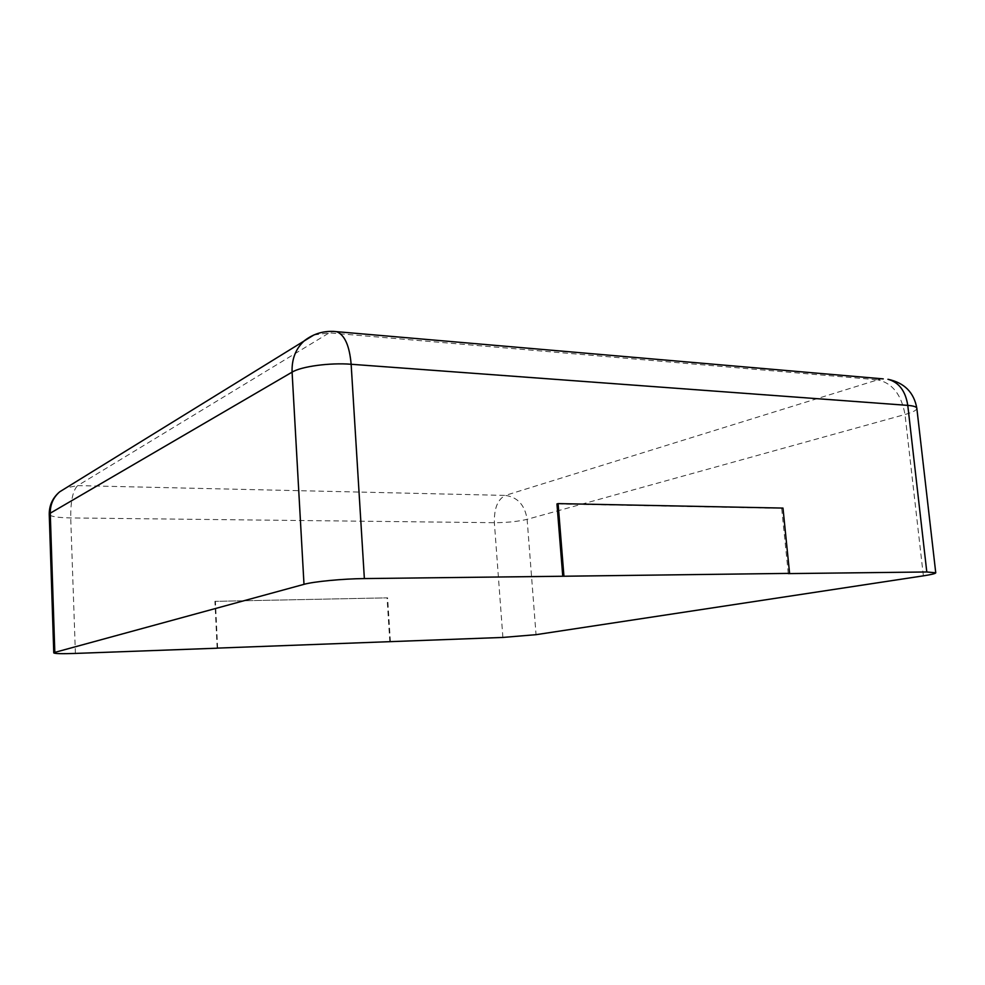 <?xml version="1.0" encoding="UTF-8"?>
<svg xmlns="http://www.w3.org/2000/svg" width="985" height="985" viewBox="0 0 985 985"><rect width="100%" height="100%" fill="white"/><g stroke="black" fill="none" stroke-linecap="round" stroke-linejoin="round"><path stroke-width="0.74" stroke-dasharray="4.92 3.69" d="M788.295 573.602L781.684 508.371L556.956 503.926M782.976 508.075L781.684 508.371M390.405 641.641L387.61 597.846L214.915 601.355L387.61 597.846M217.636 648.105L215.395 601.219M217.143 648.118L214.915 601.355M389.826 641.74L387.043 597.969M313.833 334.998L329.224 332.856L877.721 379.828L505.379 495.418L77.704 485.605L329.224 332.856L333.262 331.379M923.376 575.843L905.006 414.5C901.398 394.603 892.312 383.042 877.721 379.828L883.262 378.893M916.838 408.307C916.789 410.216 912.836 412.284 905.006 414.5L527.123 519.329C518.048 521.508 507.14 522.629 494.371 522.703L70.711 517.925C57.413 517.654 50.26 516.472 49.25 514.379M75.402 653.424L70.711 517.925C70.588 501.008 72.915 490.235 77.704 485.605L66.093 487.858M502.892 637.43L494.371 522.703C494.051 508.346 497.721 499.26 505.379 495.418C517.617 497.117 524.87 505.083 527.123 519.329L536.049 634.672"/><path stroke-width="1.48" d="M926.799 571.977L788.295 573.602L789.588 573.381L782.976 508.075L558.101 503.606L556.956 503.926L562.755 576.25L364.364 578.577C342.952 578.761 313.501 581.593 303.996 584.339L54.815 652.378L50.26 513.185L292.089 372.145C301.25 366.432 330.037 362.542 351.14 364.265L907.776 405.377C913.551 405.845 916.567 406.817 916.838 408.307C913.981 392.399 904.353 382.734 887.953 379.287C898.899 382.266 905.51 390.959 907.776 405.377L926.799 571.977L935.75 572.802C935.565 573.59 931.441 574.6 923.376 575.843L536.049 634.672L502.892 637.43L217.143 648.118M217.156 648.204L75.402 653.424C61.956 653.88 54.754 653.708 53.769 652.895L54.815 652.378M789.588 573.381L562.755 576.25M563.925 576.003L558.101 503.606M364.364 578.577L351.14 364.265C349.527 345.821 344.713 334.962 336.698 331.674L883.262 378.893M333.262 331.379L336.698 331.674C324.718 330.369 313.956 333.373 304.439 340.662C295.759 348.518 291.646 359.008 292.089 372.145L303.996 584.339M313.833 334.998L59.691 491.81C53.325 497.376 50.173 504.505 50.26 513.185L49.25 514.379L53.769 652.895M66.093 487.858L59.691 491.81C52.661 497.794 49.176 505.317 49.25 514.379M935.75 572.802L916.838 408.307"/></g></svg>

